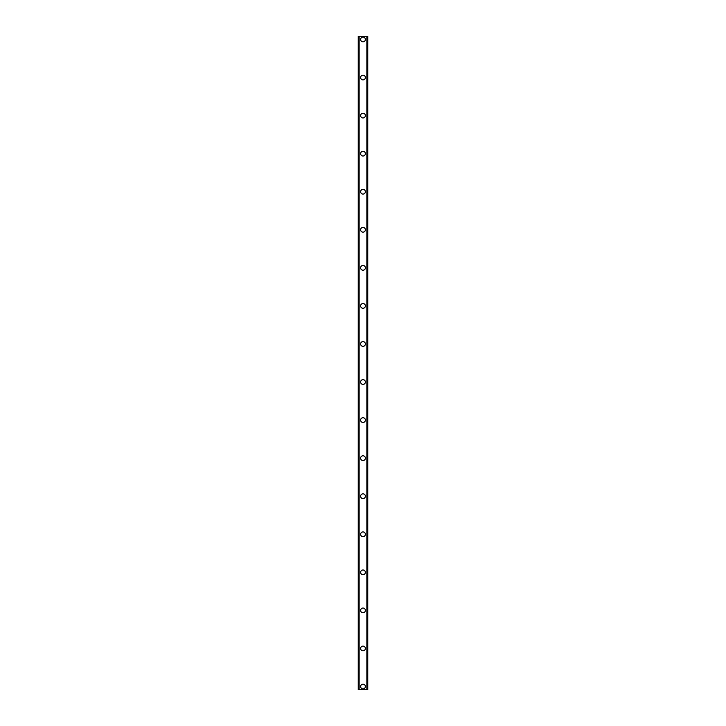 <?xml version="1.0" encoding="UTF-8"?>
<svg xmlns="http://www.w3.org/2000/svg" width="726" height="726" viewBox="0 0 726 726"><rect width="100%" height="100%" fill="white"/><g stroke="black" fill="none" stroke-linecap="round" stroke-linejoin="round"><path stroke-width="1.09" d="M360.622 686.524A2.378 2.378 0 0 1 363 684.146A2.378 2.378 0 0 1 365.378 686.524A2.378 2.378 0 0 1 363 688.91A2.378 2.378 0 0 1 360.622 686.524M360.622 648.463A2.378 2.378 0 0 1 363 646.086A2.378 2.378 0 0 1 365.378 648.463A2.378 2.378 0 0 1 363 650.841A2.378 2.378 0 0 1 360.622 648.463M360.622 610.403A2.378 2.378 0 0 1 363 608.025A2.378 2.378 0 0 1 365.378 610.403A2.378 2.378 0 0 1 363 612.78A2.378 2.378 0 0 1 360.622 610.403M360.622 572.342A2.378 2.378 0 0 1 363 569.964A2.378 2.378 0 0 1 365.378 572.342A2.378 2.378 0 0 1 363 574.72A2.378 2.378 0 0 1 360.622 572.342M360.622 534.282A2.378 2.378 0 0 1 363 531.904A2.378 2.378 0 0 1 365.378 534.282A2.378 2.378 0 0 1 363 536.659A2.378 2.378 0 0 1 360.622 534.282M360.622 496.221A2.378 2.378 0 0 1 363 493.834A2.378 2.378 0 0 1 365.378 496.221A2.378 2.378 0 0 1 363 498.599A2.378 2.378 0 0 1 360.622 496.221M360.622 458.151A2.378 2.378 0 0 1 363 455.774A2.378 2.378 0 0 1 365.378 458.151A2.378 2.378 0 0 1 363 460.538A2.378 2.378 0 0 1 360.622 458.151M360.622 420.091A2.378 2.378 0 0 1 363 417.713A2.378 2.378 0 0 1 365.378 420.091A2.378 2.378 0 0 1 363 422.468A2.378 2.378 0 0 1 360.622 420.091M360.622 382.03A2.378 2.378 0 0 1 363 379.653A2.378 2.378 0 0 1 365.378 382.03A2.378 2.378 0 0 1 363 384.408A2.378 2.378 0 0 1 360.622 382.03M360.622 343.97A2.378 2.378 0 0 1 363 341.592A2.378 2.378 0 0 1 365.378 343.97A2.378 2.378 0 0 1 363 346.347A2.378 2.378 0 0 1 360.622 343.97M360.622 305.909A2.378 2.378 0 0 1 363 303.532A2.378 2.378 0 0 1 365.378 305.909A2.378 2.378 0 0 1 363 308.287A2.378 2.378 0 0 1 360.622 305.909M360.622 267.849A2.378 2.378 0 0 1 363 265.462A2.378 2.378 0 0 1 365.378 267.849A2.378 2.378 0 0 1 363 270.226A2.378 2.378 0 0 1 360.622 267.849M360.622 229.779A2.378 2.378 0 0 1 363 227.401A2.378 2.378 0 0 1 365.378 229.779A2.378 2.378 0 0 1 363 232.166A2.378 2.378 0 0 1 360.622 229.779M360.622 191.718A2.378 2.378 0 0 1 363 189.341A2.378 2.378 0 0 1 365.378 191.718A2.378 2.378 0 0 1 363 194.096A2.378 2.378 0 0 1 360.622 191.718M360.622 153.658A2.378 2.378 0 0 1 363 151.28A2.378 2.378 0 0 1 365.378 153.658A2.378 2.378 0 0 1 363 156.036A2.378 2.378 0 0 1 360.622 153.658M360.622 115.597A2.378 2.378 0 0 1 363 113.22A2.378 2.378 0 0 1 365.378 115.597A2.378 2.378 0 0 1 363 117.975A2.378 2.378 0 0 1 360.622 115.597M360.622 77.537A2.378 2.378 0 0 1 363 75.159A2.378 2.378 0 0 1 365.378 77.537A2.378 2.378 0 0 1 363 79.914A2.378 2.378 0 0 1 360.622 77.537M360.622 39.476A2.378 2.378 0 0 1 363 37.09A2.378 2.378 0 0 1 365.378 39.476A2.378 2.378 0 0 1 363 41.854A2.378 2.378 0 0 1 360.622 39.476M367.61 36.3L358.245 36.3L358.245 689.7L367.755 689.7L367.755 36.3L367.61 689.7M358.245 36.3L358.245 689.7L358.245 36.3M359.134 36.3L359.134 689.7M366.866 36.3L366.866 689.7M367.755 36.3L367.755 689.7L367.755 36.3M358.39 36.3L358.39 689.7M359.061 36.3L359.061 689.7M359.116 36.3L359.116 689.7M366.884 36.3L366.884 689.7M366.939 36.3L366.939 689.7"/></g></svg>

